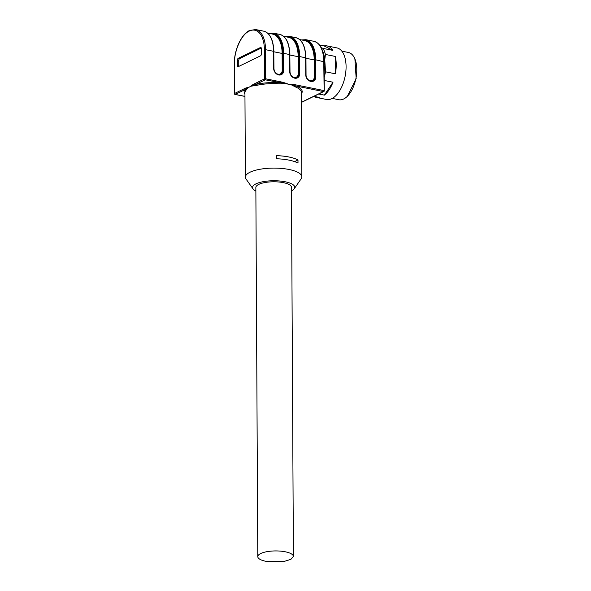 <?xml version="1.0" encoding="UTF-8"?>
<svg xmlns="http://www.w3.org/2000/svg" width="591" height="591" viewBox="0 0 591 591"><rect width="100%" height="100%" fill="white"/><g stroke="black" fill="none" stroke-linecap="round" stroke-linejoin="round"><path stroke-width="0.89" d="M323.994 61.796L315.734 59.817L315.823 76.771A5.969 4.735 -116 0 1 310.851 81.432L310.763 81.41A5.969 4.735 -116 0 1 305.732 74.739L305.643 57.778L299.689 56.581L299.777 73.535A5.969 4.735 -116 0 1 294.806 78.189L294.717 78.175A5.969 4.735 -116 0 1 289.686 71.496L289.597 54.542L283.643 53.338L283.732 70.292A5.969 4.735 -116 0 1 278.76 74.954L278.671 74.931A5.969 4.735 -116 0 1 273.64 68.261L273.552 51.306L265.529 49.681L265.684 78.802L282.949 82.289L288.607 84.21L294.266 84.572L294.045 85.348L296.217 86.057A0.82 0.621 -67.8 0 0 295.566 86.995L291.393 84.853L288.607 84.21L285.593 83.686L279.905 83.833A28.22 8.909 179.7 0 0 256.014 85.525L251.626 86.079A28.22 8.909 179.7 0 0 249.542 86.973L253.244 84.387A0.82 0.65 64 0 0 253.583 85.126L255.504 84.543A0.82 0.473 -103.8 0 1 256.014 85.525M301.432 102.28L323.462 91.561A0.82 0.65 -116 0 0 324.141 90.918L323.757 61.434A28.213 14.701 -78.6 0 0 313.887 41.304L305.865 39.686A28.213 14.701 -78.6 0 1 315.734 59.817L314.973 59.868A27.666 14.413 -78.6 0 0 302.385 40.099M273.803 68.497L273.552 51.306A28.213 14.701 -78.6 0 0 263.682 31.168L255.659 29.55A28.213 14.701 -78.6 0 1 265.529 49.681L264.391 49.762L264.546 78.884L265.684 78.802A0.82 0.428 101.4 0 1 265.241 79.807L285.593 83.686M282.949 82.289A0.82 0.428 101.4 0 1 282.734 83.065M291.393 84.853L294.045 85.348M282.882 53.397L282.121 53.449L282.21 70.403L282.971 70.344L282.882 53.397A27.666 14.413 -78.6 0 0 270.294 33.621M264.391 49.762A27.393 14.273 101.4 0 0 249.254 31.072A0.82 0.65 -116 0 1 249.579 30.481A0.82 0.65 -116 0 0 249.254 31.072L249.247 31.079C241.231 34.625 234.102 50.582 234.383 64.375L234.538 93.496L245.841 87.993L249.542 86.973A28.22 8.909 179.7 0 0 247.821 87.933L245.76 90.512A28.22 8.909 179.7 0 0 244.94 92.661L245.383 177.152A28.22 8.909 179.7 0 0 246.063 179.073L253.066 188.95A21.099 6.656 -0.3 0 1 261.65 181.984A21.099 6.656 -0.3 0 1 285.209 181.777A21.099 6.656 -0.3 0 1 294.259 188.736A21.099 6.656 -0.3 0 1 291.481 190.878M237.397 65.52L237.368 60.319A1.647 0.857 101.4 0 1 238.262 58.317L260.468 47.509A1.647 0.857 101.4 0 1 260.801 47.457A1.647 0.857 101.4 0 1 261.377 48.632L261.407 53.833A1.647 0.857 101.4 0 1 260.513 55.827L238.306 66.643A1.647 0.857 101.4 0 1 237.974 66.687A1.647 0.857 101.4 0 1 237.397 65.52L238.771 65.793A1.647 0.857 -78.6 0 0 238.853 66.377M253.244 84.387L264.546 78.884A0.82 0.65 -116 0 0 265.241 79.807L255.504 84.543A29.04 9.168 -0.3 0 1 280.104 82.806L279.905 83.833M294.259 188.736L301.166 178.785A28.22 8.909 179.7 0 0 301.824 176.857A28.22 8.909 179.7 0 0 289.058 169.484A28.22 8.909 179.7 0 0 260.158 169.24A28.22 8.909 179.7 0 0 245.383 177.152M289.006 160.124A28.22 8.909 179.7 0 0 276.684 158.78L276.669 155.662A28.22 8.909 179.7 0 1 288.992 157.007A28.22 8.909 179.7 0 1 297.982 159.962L298.004 163.086A28.22 8.909 179.7 0 0 289.006 160.124M305.894 74.976L305.643 57.778A28.213 14.701 -78.6 0 0 295.773 37.647L289.819 36.443A28.213 14.701 -78.6 0 1 299.689 56.581L298.928 56.633A27.666 14.413 -78.6 0 0 286.34 36.864M244.947 94.05A29.04 9.168 -0.3 0 1 244.955 89.677L247.821 87.933M245.841 87.993A0.82 0.65 64 0 0 246.174 88.731M251.626 86.079L253.583 85.126M261.303 48.048L239.636 58.598A1.647 0.857 -78.6 0 0 238.749 60.592L238.771 65.793M255.866 191.07A21.099 6.656 -0.3 0 1 253.066 188.95M297.982 159.962L294.599 161.616M244.962 96.377L235.225 94.412L244.955 89.677L245.76 90.512M354.888 58.886L356.181 78.633L347.331 96.326A24.113 12.559 -78.6 0 0 354.888 58.886A24.113 12.559 -78.6 0 0 348.365 52.459L341.82 51.136M332.275 98.401L338.828 99.724A24.113 12.559 -78.6 0 0 343.718 98.963A24.113 12.559 -78.6 0 0 347.331 96.326M316.613 97.478A26.3 13.704 101.4 0 1 313.924 96.34L319.539 97.471A26.3 13.704 101.4 0 1 316.613 97.478L326.476 99.465A26.3 13.704 -78.6 0 0 331.81 98.638A26.3 13.704 -78.6 0 0 345.846 71.496A26.3 13.704 -78.6 0 0 336.885 47.901L327.022 45.913A26.3 13.704 101.4 0 1 332.829 50.375L322.974 48.381A26.3 13.704 101.4 0 1 325.419 54.446L335.282 56.433A26.3 13.704 101.4 0 1 335.37 73.801L325.515 71.814A26.3 13.704 101.4 0 1 324.208 77.118M319.524 44.99L324.104 45.913A26.3 13.704 101.4 0 1 327.022 45.913M324.223 80.442L332.999 82.215A26.3 13.704 101.4 0 1 324.363 95.121L318.741 93.991M321.194 47.605L322.974 48.381M324.104 45.913L332.829 50.375M322.634 51.144A24.881 12.965 101.4 0 1 324.762 59.854L325.419 54.446M325.515 71.814L324.762 59.854M335.282 56.433L335.37 73.801M324.799 66.126A24.881 12.965 101.4 0 1 324.178 71.112M332.999 82.215L324.363 95.121M255.851 187.495A17.811 5.622 -0.3 0 1 265.174 182.501A17.811 5.622 -0.3 0 1 283.407 182.656A17.811 5.622 -0.3 0 1 291.09 186.172A17.811 5.622 -0.3 0 1 291.466 187.31L293.395 556.456L293.018 555.318C291.954 553.819 289.391 552.644 285.342 551.802A17.811 5.622 -0.3 0 0 267.11 551.647A17.811 5.622 -0.3 0 0 257.779 556.641L255.851 187.495M293.395 556.456L290.898 559.345L284.072 561.45L265.832 561.295A17.811 5.622 -0.3 0 1 258.156 557.778A17.811 5.622 -0.3 0 1 257.779 556.641M294.266 84.572L323.905 90.556A0.82 0.428 -78.6 0 1 323.462 91.561L296.217 86.057A29.04 9.168 -0.3 0 1 301.388 93.755M282.882 53.389L283.643 53.338A28.213 14.701 -78.6 0 0 273.773 33.207L279.728 34.411C286.066 36.221 289.435 42.98 289.849 54.682L289.76 54.778M289.849 71.733L289.597 54.542A28.213 14.701 -78.6 0 0 279.728 34.411M278.656 74.614A5.422 4.3 -116 0 0 280.806 74.311A5.422 4.3 -116 0 0 282.971 70.344L283.732 70.292M278.524 74.562L278.76 74.954M278.671 74.931L278.368 74.562L278.671 74.931M280.806 74.311L278.479 74.54C275.783 73.742 274.254 71.688 273.892 68.401L273.64 68.261M263.682 31.168C270.021 32.978 273.389 39.737 273.803 51.447L273.714 51.543M310.748 81.093A5.422 4.3 -116 0 0 312.898 80.79A5.422 4.3 -116 0 0 315.062 76.823L314.301 76.882L314.213 59.927L314.973 59.876L315.062 76.823L315.823 76.771M310.615 81.041L310.851 81.432M310.763 81.41L310.46 81.041L310.763 81.41M312.898 80.79L310.57 81.019C307.874 80.221 306.345 78.167 305.983 74.88L305.732 74.739M295.773 37.647C302.112 39.457 305.481 46.216 305.894 57.925L305.806 58.021M294.702 77.857A5.422 4.3 -116 0 0 296.852 77.547A5.422 4.3 -116 0 0 299.016 73.587L298.256 73.639L298.167 56.692L298.928 56.64L299.016 73.587L299.777 73.535M294.569 77.798L294.806 78.189M294.717 78.175L294.414 77.798L294.717 78.175M296.852 77.547L294.525 77.783C291.828 76.978 290.299 74.931 289.937 71.637L289.686 71.496M295.566 86.995A28.22 8.909 -0.3 0 1 301.38 92.366L301.824 176.857M234.826 94.183A0.82 0.428 -78.6 0 0 235.063 94.442A0.82 0.428 -78.6 0 0 235.225 94.412A0.82 0.65 -116 0 1 234.538 93.496L234.59 93.799M305.894 58.25L314.213 59.927A27.127 14.132 -78.6 0 0 304.727 40.572L299.637 39.545M282.21 70.403A4.876 3.871 -116 0 1 278.154 74.207M278.065 74.185A4.876 3.871 -116 0 1 275.147 72.213M274.165 70.196A4.876 3.871 -116 0 1 273.958 68.733L273.899 68.719M273.803 51.772L273.958 68.733M314.301 76.882A4.876 3.871 -116 0 1 310.245 80.686M310.157 80.664A4.876 3.871 -116 0 1 307.239 78.692M306.256 76.675A4.876 3.871 -116 0 1 306.049 75.212L305.99 75.197M305.466 52.097A27.127 14.132 101.4 0 1 305.961 58.265L306.049 75.212M298.256 73.639A4.876 3.871 -116 0 1 294.2 77.443M289.945 71.962L290.004 71.976A4.876 3.871 -116 0 0 290.211 73.439M294.111 77.428A4.876 3.871 -116 0 1 291.193 75.456M289.849 55.007L290.004 71.976M244.962 96.436L235.063 94.442A0.82 0.82 0 0 1 234.398 93.637L234.25 64.515C233.977 50.405 241.246 34.167 249.579 30.481A0.82 0.65 -116 0 1 249.579 30.473L255.659 29.55M273.374 45.618A27.127 14.132 -78.6 0 1 273.869 51.786L282.121 53.449A27.127 14.132 -78.6 0 0 272.636 34.093L267.546 33.066M283.591 36.31L288.681 37.336A27.127 14.132 -78.6 0 1 298.167 56.692L289.915 55.022A27.127 14.132 -78.6 0 0 289.42 48.861M237.368 60.319L238.749 60.592M239.636 58.598L238.262 58.317M260.468 47.509L261.089 47.635M313.887 41.304C320.329 43.18 323.742 49.962 324.127 61.649L324.282 90.77A0.82 0.82 0 0 1 323.816 91.516L301.432 102.413M301.565 39.937L305.865 39.686M269.474 33.458L273.773 33.207M285.519 36.701L289.819 36.443"/></g></svg>

